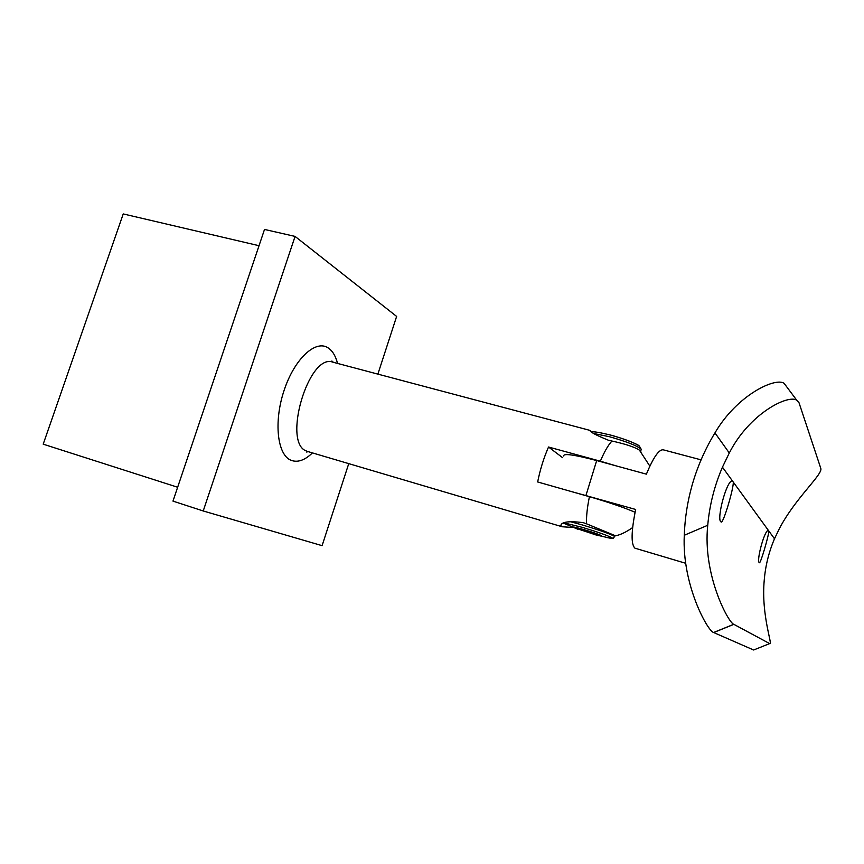 <?xml version="1.0" encoding="UTF-8"?>
<svg xmlns="http://www.w3.org/2000/svg" width="864" height="864" viewBox="0 0 864 864"><rect width="100%" height="100%" fill="white"/><g stroke="black" fill="none" stroke-linecap="round" stroke-linejoin="round"><path stroke-width="1.3" d="M759.294 562.658L759.424 562.745C760.547 563.9 768.798 535.388 768.906 531.101L768.377 530.377C764.51 529.751 756.184 561.168 759.294 562.658M720.911 521.845L721.192 522.029C723.319 523.638 733.752 488.29 733.288 482.101L732.445 480.935C726.905 479.261 716.278 519.253 720.911 521.845M707.735 525.269C702.497 575.1 728.611 622.998 733.763 624.294L769.64 643.594C773.377 646.326 760.979 615.87 764.23 580.284C765.418 565.855 768.841 552.02 774.49 538.79L779.35 528.671C795.614 497.48 823.511 474.044 820.735 468.18L799.038 402.797L796.748 400.237C788.281 394.286 749.585 413.197 729.292 452.984L714.949 432.896C704.884 449.485 697.226 467.068 691.988 485.633C687.442 501.811 684.882 518.357 684.277 535.27L707.735 525.269C709.549 505.094 714.452 485.73 722.444 467.176L729.292 452.984M754.402 649.696L769.64 643.594M733.86 624.348L713.696 632.545L753.635 649.998M713.696 632.545L713.588 632.502C707.864 631.336 681.847 584.971 684.277 535.27M714.949 432.896C737.089 394.978 775.343 377.093 784.112 383.335L786.866 387.018M685.703 563.285L634.954 548.186C630.936 544.45 631.174 531.544 635.666 509.458L568.771 490.817M563.738 456.041C563.101 453.146 574.085 454.648 596.689 460.555L585.997 495.32M701.071 459.853L663.206 449.809C658.919 449.356 653.314 457.466 646.391 474.152L596.689 460.555M573.199 527.483L562.248 526.77L560.801 525.938C560.898 521.921 568.328 520.808 583.092 522.612L586.548 523.811C586.246 516.618 587.207 507.578 589.421 496.692L537.656 481.961C540.162 469.498 543.78 457.855 548.532 447.023L600.329 461.192C604.346 451.775 608.213 445.057 611.939 441.04L608.386 440.219C596.138 435.262 590.004 431.978 589.972 430.391L591.581 431.816M640.937 450.295L640.786 451.57M614.552 535.399L586.548 523.811M589.421 496.692C608.504 502.232 623.722 507.416 635.072 512.255M614.79 536.058L615.125 535.874C620.222 534.956 626.054 532.192 632.632 527.569M377.87 374.123L396.63 316.429L295.067 236.412L264.514 229.435L172.973 501.12L203.224 510.97L322.088 545.659L348.754 463.633M295.067 236.412L203.224 510.97M177.649 487.242L43.2 444.172L123.239 213.926L259.027 245.711M611.939 441.04C625.288 443.956 634.435 446.98 639.392 450.101L649.858 466.139M616.464 465.966L600.329 461.192M562.626 457.693L548.532 447.023M601.333 535.658C597.985 533.466 568.771 524.869 573.88 527.558L595.685 534.848C600.491 536.101 602.37 536.371 601.333 535.658M581.526 530.237L597.521 534.762L583.621 529.783L577.584 528.433L581.526 530.237L581.796 529.373M591.743 532.364L591.43 533.39M312.455 452.898C304.808 460.285 297.691 462.758 291.103 460.307C277.344 455.112 273.499 421.967 284.083 390.431C294.473 358.787 315.641 339.336 328.136 347.89C332.5 350.773 335.632 355.957 337.554 363.431M589.972 430.391L332.856 362.178C308.729 352.652 281.934 443.34 306.644 451.094L307.8 451.526L306.364 452.023L308.329 451.678M639.716 446.386C635.375 443.07 625.633 439.29 610.492 435.046C626.184 439.193 638.993 445.025 639.133 445.835L641.239 449.312C637.416 445.835 626.821 441.644 609.455 436.73L593.849 433.523M607.241 537.592L610.362 538.218C612.425 538.553 612.922 538.38 611.863 537.721C607.198 535.345 597.294 531.868 582.163 527.31L563.998 522.882M563.436 523.12L577.757 529.2M614.542 536.9L614.682 536.436C610.513 534.028 599.735 530.194 582.368 524.956L569.56 521.478M722.444 467.176L732.445 480.935M733.288 482.101L768.377 530.377M768.906 531.101L774.49 538.79M733.763 624.294L713.588 632.502M784.112 383.335L796.748 400.237M332.856 362.178L331.884 361.001L333.385 362.318M561.265 524.459L560.801 525.938M562.248 526.77L307.8 451.526M614.92 535.648L614.682 536.436C611.852 539.363 615.686 537.905 610.362 538.218L595.685 534.848M563.393 523.13L564.246 523.703M610.481 435.035C599.54 432.4 593.309 431.384 591.797 431.989"/></g></svg>
